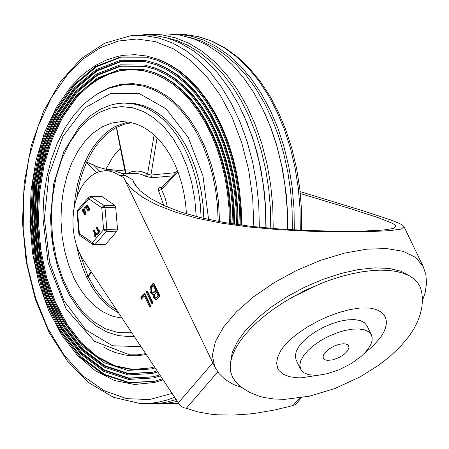 <?xml version="1.0" encoding="UTF-8"?>
<svg xmlns="http://www.w3.org/2000/svg" width="449" height="449" viewBox="0 0 449 449"><rect width="100%" height="100%" fill="white"/><g stroke="black" fill="none" stroke-linecap="round" stroke-linejoin="round"><path stroke-width="0.67" d="M212.809 362.831L178.337 402.792L82.392 258.472L78.889 251.737L76.128 244.222L74.186 236.129L73.108 227.677L72.929 219.095L73.647 210.62L75.252 202.471L77.699 194.877L80.915 188.041L84.822 182.148L89.306 177.355L94.245 173.797L99.515 171.569L104.965 170.727L114.557 170.917L120.832 172.972L132.708 179.774L133.757 182.575L139.903 190.539L150.376 198.447L164.491 205.788L181.396 212.214L201.045 217.754L224.489 222.564L250.856 226.335L278.941 228.962L308.345 230.556L338.176 231.218L363.847 231.022L382.89 230.101L393.7 228.423L396.001 226.032L394.783 224.736L392.336 223.265L378.479 217.737L349.378 208.347L300.33 193.564M300.128 191.611L362.725 210.71L390.899 219.993L399.958 223.697L402.658 225.252L403.977 226.605L401.49 228.99L389.917 230.663L369.521 231.6L342.026 231.852L310.214 231.252L279.171 229.703L248.768 226.981L220.684 223.03L196.617 218.124L175.475 212.158L156.982 205.013L142.142 197.066L131.54 188.877L124.895 180.161L123.941 177.765L113.434 172.214L109.225 171.047L104.965 170.727M178.337 402.792L179.527 404.639L181.806 406.721L183.787 407.771L186.369 408.264L217.754 371.884M299.55 398.022L293.029 405.582L295.588 404.504L301.431 397.735M124.839 175.363L119.507 175.497M324.167 282.197L306.078 289.897L288.774 299.236M154.159 292.013L155.651 290.279L156.538 290.256L154.248 285.497L153.362 285.519L151.262 288.494L151.24 290.548L151.835 291.878L153.098 292.563L155.045 291.99L156.538 290.256M155.651 290.279L153.362 285.519M153.098 292.563L155.045 291.99M156.611 297.109L158.104 295.375L158.991 295.352L157.318 291.872L156.426 291.895L154.49 294.533L154.911 297.008L155.831 297.513L157.498 297.086L158.991 295.352M158.104 295.375L156.426 291.895M155.831 297.513L157.498 297.086M153.221 294.493L151.914 294.23L150.954 293.32L150.235 291.906L149.854 289.369L150.662 286.238L153.098 283.313L153.996 283.532L159.513 294.999L159.389 296.396L157.386 298.72L155.865 299.522L154.523 298.995L153.698 297.895L153.204 296.407L153.221 294.493L154.114 294.471L154.445 297.569L155.135 298.692L156.308 299.455M153.507 294.488L152.071 293.584L151.307 292.35L150.746 289.156L151.571 286.187L153.912 283.381M152.845 303.99L151.947 303.777L146.425 292.305L146.913 290.705L147.446 291.12L152.969 302.587L152.845 303.99M152.913 303.894L147.317 292.282L147.367 290.98M144.353 295.964L141.283 299.287L140.885 297.474L144.09 293.758L144.455 293.556L144.988 293.972L150.505 305.443L150.022 307.037L149.483 306.628L144.353 295.964L145.24 295.942L150.454 306.746M141.732 299L141.772 297.451L144.904 293.826M293.029 405.582L274.855 409.926L257.311 412.99L248.841 414.029L232.649 415.095L217.625 414.814L210.609 414.169L197.689 411.873L186.369 408.264M421.617 291.575L420.079 286.709L417.407 282.387L413.636 278.649L408.809 275.557L402.989 273.132L396.237 271.415L388.638 270.421L380.292 270.163L371.289 270.646L361.742 271.864L351.763 273.795L341.476 276.427L331.003 279.721L320.474 283.645L292.248 297.227L282.612 303.013L273.503 309.142L265.028 315.54L257.288 322.129L250.379 328.836L244.385 335.571L239.373 342.256L235.405 348.817L232.537 355.165L230.792 361.232L230.197 366.934L230.758 372.215L232.47 377.003L235.31 381.24L239.008 385.051L243.094 388.385L249.801 392.471L259.135 396.203L264.029 397.488L274.204 399.026L284.851 399.329L309.299 396.243L334.836 388.565L359.885 376.98L378.007 365.694L389.811 356.562L400.149 346.813L408.826 336.514L413.608 329.302L417.491 321.793L420.348 313.958L421.813 307.341L422.341 302.121L422.284 296.845L421.617 291.575M292.164 297.272L320.513 283.628M300.566 369.129L296.071 359.784L295.279 355.866L296.306 351.286L299.096 346.28L303.513 341.094L309.333 335.987L316.264 331.222L323.965 327.035L332.036 323.634L340.084 321.187L347.706 319.823L354.514 319.609L360.165 320.552L364.38 322.612L366.945 325.677L371.446 335.021L368.882 331.957L364.661 329.897L359.009 328.954L352.201 329.168L344.585 330.531L336.537 332.978L328.46 336.38L320.766 340.566L313.834 345.337L308.014 350.439L303.597 355.625L300.802 360.631L299.775 365.211L301.043 369.976L303.99 372.777L307.239 374.219L309.861 374.842L316.023 375.241L321.389 374.786L327.169 373.68L339.315 369.679L351.084 363.684L361.153 356.377L365.183 352.487L368.382 348.581L370.655 344.781L371.946 341.184L372.21 337.901L371.446 335.021M320.188 374.937L301.234 377.822L296.941 377.766L289.369 376.672L283.381 374.309L279.194 370.751L277.83 368.573L276.635 363.505L277.493 357.651L280.692 350.725M369.892 308.053L374.601 309.047L378.473 310.528L381.622 312.504L384.002 314.94L385.579 317.808L386.325 321.057L386.235 324.633L385.304 328.494L383.547 332.569L380.993 336.801L373.658 345.466L363.746 353.969M343.182 343.766L339.18 344.321L334.819 345.758L328.685 349.182L324.391 353.329L323.112 355.984L323.291 358.195L324.212 359.295L325.727 360.036L327.753 360.373L332.928 359.806L338.714 357.707L343.962 354.497L347.638 350.804L349.008 347.363L348.553 345.651L347.498 344.647L345.393 343.906L343.182 343.766M253.859 226.678L252.686 197.835L248.589 169.542L241.674 142.535L232.122 117.492L220.173 95.059L206.13 75.814L190.354 60.239L173.252 48.733L155.259 41.594L136.833 39.007L118.446 41.033L100.57 47.616L83.66 58.595L68.147 73.687L51.41 97.585L38.098 126.287L28.742 158.671L23.707 193.446L23.191 229.254L27.215 264.674L35.623 298.321L48.077 328.859L64.095 355.086L83.037 375.97L104.162 390.686L126.64 398.656L149.579 399.565L172.074 393.369M240.922 225.084L240.451 207.713L238.812 190.477L236.028 173.561L232.127 157.156L227.149 141.441L221.161 126.596L214.212 112.783L206.394 100.155L197.79 88.851L188.49 79.002L178.607 70.706L168.24 64.067L157.509 59.15L146.531 56.013L135.104 54.677L123.683 55.283L118.014 56.31L106.845 59.801L96.013 65.167L85.647 72.351L80.674 76.599L71.223 86.337L56.49 107.199L44.625 132.141L36.049 160.259L31.082 190.528L29.903 221.857L32.553 253.101L38.934 283.128L48.823 310.854L61.85 335.263L77.548 355.473L95.345 370.756L114.596 380.544L134.605 384.49L154.641 382.447L163.082 379.848M241.674 225.185L241.208 207.825L239.581 190.595L236.803 173.69L232.908 157.296L227.946 141.587L221.958 126.747L215.026 112.94L207.214 100.318L198.615 89.014L189.326 79.164L179.448 70.875L169.088 64.235L158.362 59.319L146.531 56.013M265.903 227.896L265.393 205.861L263.209 184.017L259.382 162.678L253.96 142.148L247.029 122.717L238.683 104.662L229.041 88.24L218.242 73.687L206.445 61.21L193.805 50.99L180.52 43.16L166.764 37.845L152.739 35.117L138.589 35.016M259.348 227.261L258.77 205.109L256.491 183.17L252.557 161.752L247.006 141.171L239.934 121.724L231.437 103.697L221.638 87.336L210.682 72.895L198.727 60.576L185.942 50.557L172.511 42.986L158.637 37.963L144.522 35.572L130.356 35.841L104.774 43.143L81.112 58.718L60.447 81.718L43.632 111.026L31.385 145.308L24.212 183.007L22.45 222.384L26.165 261.627L35.196 298.933L49.137 332.563L67.384 361.013L89.166 382.963L113.569 397.354L139.487 403.387L147.805 403.803L155.966 403.657L162.061 402.972L168.122 401.793L176.12 399.453M273.211 228.519L272.773 206.652L270.685 184.954L266.981 163.739L261.705 143.298L254.937 123.918L246.77 105.869L237.325 89.407L226.717 74.758L215.11 62.125L202.667 51.697L189.551 43.604L175.952 37.969L162.061 34.87L148.069 34.343L143.326 34.758M152.542 403.825L164.486 403.696L177.411 401.4M287.405 229.529L287.096 208.078L285.194 186.778L281.731 165.9L276.758 145.74L270.332 126.562L262.547 108.624L253.505 92.168L243.33 77.413L232.155 64.566L220.139 53.79L207.432 45.237L194.209 39.012L180.655 35.213L166.882 33.877M157.481 34.41L152.778 35.123M161.96 402.989L166.691 403.46M157.285 403.999L178.629 403.342M294.291 229.922L294.033 208.729L292.226 187.671L288.887 167.011L284.06 147.042L277.819 128.01L270.231 110.173L261.413 93.768L251.468 79.007L240.529 66.082L228.749 55.176L216.278 46.421L203.274 39.933L189.921 35.802L176.384 34.085L171.63 34.057M201.158 217.782L200.349 204.738L198.615 191.88L195.977 179.376L192.469 167.376L188.131 156.033L183.018 145.493L177.198 135.89L170.743 127.336L163.728 119.939L156.252 113.799L148.4 108.989L140.273 105.571L131.972 103.584L123.604 103.057L134.672 103.523L143.001 105.526L151.156 108.972L159.036 113.822L166.534 120.006L173.561 127.454L180.032 136.069L185.852 145.74L190.96 156.347L195.287 167.758L198.772 179.825L201.382 192.397L203.083 205.316L203.84 218.422L203.083 205.316L201.382 192.391L198.772 179.819L195.281 167.746L190.954 156.336L185.847 145.723L180.021 136.053L173.55 127.437L166.517 119.99L159.019 113.805L151.133 108.961L142.978 105.521L134.644 103.523L126.242 102.995M130.754 336.542L134.212 336.424L129.407 336.593L118.109 335.588L107.03 332.058L96.445 326.109L86.567 317.898L77.582 307.621L69.662 295.504L62.961 281.792L57.601 266.779L53.7 250.778L51.326 234.125L50.529 217.17L53.723 183.736L63.775 151.672L79.804 126.017L85.271 120.253L91.074 115.258L100.329 109.287L110.095 105.251L116.807 103.691L123.604 103.057M208.594 219.488L202.965 175.8L188.198 137.377L166.057 108.81L139.19 93.515L110.808 93.313L84.3 108.237L62.838 136.49L48.98 174.706L44.389 218.304L49.609 262.093L64.016 300.824L85.888 329.88L112.62 345.786L141.008 346.639M103.012 346.735L108.989 349.928L115.084 352.443L124.39 354.923L130.653 355.703L136.923 355.776L146.273 354.57M219.55 221.683L218.573 202.42L215.868 183.512L211.49 165.322L205.524 148.226L198.088 132.562L189.338 118.648L179.443 106.767L168.605 97.147L157.043 89.985L144.988 85.428L132.68 83.57L120.366 84.434L108.293 88.021L96.709 94.245M143.977 70.835L133.65 69.696L123.329 70.302L118.21 71.256L108.13 74.45L98.348 79.333L88.986 85.843L80.152 93.903L75.96 98.488L62.585 117.419L51.809 140.049L44.013 165.558L39.49 193.025L38.395 221.452L40.769 249.812L46.528 277.084L55.463 302.278L67.249 324.475L81.465 342.884L97.59 356.832L115.045 365.812L133.196 369.499L151.386 367.759M229.478 223.394L228.968 207.674L227.413 192.088L224.826 176.805L221.234 161.988L216.682 147.805L211.215 134.408L204.896 121.948L197.79 110.561L189.983 100.368L181.548 91.489L172.59 84.008L163.206 78.019L153.491 73.58L143.557 70.746L133.151 69.533L122.757 70.083L112.486 72.39L107.429 74.197L97.573 79.08L88.133 85.619L83.609 89.486L75.005 98.353L61.597 117.341L50.793 140.043L42.992 165.636L38.474 193.188L37.396 221.705L39.809 250.144L45.618 277.476L54.615 302.71L66.474 324.93L80.764 343.328L96.962 357.23L114.484 366.143L132.696 369.735L150.937 367.877L154.456 366.878M230.359 223.535L229.854 207.691L228.288 191.976L225.69 176.564L222.075 161.623L217.49 147.323L211.984 133.813L205.614 121.247L198.452 109.764L190.584 99.487L182.086 90.53L173.056 82.986L163.593 76.947L153.799 72.474L143.787 69.612L120.119 69.376L97.265 78.126L76.571 95.328L59.29 119.962L46.443 150.55L38.805 185.263L36.829 222.036L40.629 258.663L49.985 292.961L64.33 322.876L82.818 346.628L104.331 362.792L127.6 370.397L151.218 368.999L155.124 367.877M231.106 223.653L230.612 207.814L229.057 192.11L226.464 176.704L222.861 161.769L218.287 147.474L212.787 133.97L206.428 121.41L199.277 109.926L191.409 99.65L182.923 90.698L173.898 83.155L164.441 77.116L154.652 72.643L143.787 69.612M151.218 368.999L155.152 367.916M144.892 66.3L120.787 66.216L97.523 75.258L76.482 92.881L58.914 118.042L45.86 149.242L38.103 184.623L36.1 222.081L39.972 259.399L49.485 294.348L64.078 324.857L82.88 349.109L104.774 365.66L128.459 373.529L152.531 372.243M232.997 223.944L232.503 207.719L230.926 191.616L228.277 175.828L224.59 160.518L219.909 145.863L214.28 132.017L207.769 119.142L200.445 107.367L192.391 96.832L183.692 87.65L174.448 79.916L164.755 73.726L154.725 69.14L144.471 66.211L120.276 65.975L96.9 74.916L75.741 92.505L58.067 117.694L44.934 148.973L37.121 184.477L35.101 222.075L38.984 259.533L48.554 294.606L63.225 325.199L82.128 349.485L104.129 366.014L127.92 373.793L152.076 372.361L157.111 370.868M233.878 224.079L233.39 207.724L231.802 191.499L229.142 175.581L225.432 160.153L220.717 145.375L215.049 131.422L208.488 118.435L201.107 106.57L192.991 95.946L184.225 86.691L174.908 78.895L165.142 72.654L155.04 68.029L144.701 65.077L120.326 64.836L96.776 73.844L75.466 91.568L57.663 116.942L44.429 148.451L36.56 184.213L34.522 222.092L38.44 259.825L48.077 295.15L62.854 325.974L81.898 350.439L104.061 367.086L128.027 374.926L152.363 373.478L157.773 371.862M234.631 224.191L234.148 207.842L232.571 191.628L229.916 175.722L226.217 160.299L221.509 145.527L215.851 131.574L209.296 118.598L201.927 106.733L193.816 96.114L185.061 86.859L175.75 79.063L165.99 72.822L155.893 68.203L144.701 65.077M152.363 373.478L157.812 371.918M145.807 61.766L120.989 61.676L97.035 70.981L75.37 89.121L57.281 115.023L43.845 147.143L35.858 183.568L33.798 222.143L37.783 260.56L47.577 296.542L62.602 327.95L81.959 352.92L104.499 369.954L128.891 378.052L153.67 376.728M236.522 224.466L236.039 207.73L234.434 191.122L231.723 174.829L227.946 159.036L223.131 143.91L217.344 129.615L210.637 116.325L203.094 104.168L194.793 93.291L185.83 83.806L176.294 75.825L166.304 69.432L155.966 64.701L145.386 61.681L120.478 61.429L96.412 70.639L74.635 88.745L56.439 114.68L42.919 146.879L34.876 183.422L32.794 222.132L36.796 260.695L46.64 296.8L61.749 328.292L81.207 353.296L103.859 370.307L128.347 378.316L153.216 376.846L159.749 374.836M237.403 224.595L236.92 207.73L235.31 190.999L232.588 174.582L228.782 158.66L223.939 143.416L218.107 129.015L211.356 115.618L203.756 103.365L195.394 92.404L186.363 82.846L176.76 74.803L166.691 68.36L156.274 63.59L145.616 60.548L120.528 60.295L96.294 69.567L74.36 87.808L56.035 113.923L42.414 146.352L34.315 183.164L32.216 222.148L36.246 260.981L46.163 297.345L61.378 329.066L80.977 354.244L103.792 371.385L128.453 379.45L153.502 377.963L160.405 375.824M238.15 224.702L237.678 207.848L236.079 191.122L233.362 174.717L229.568 158.806L224.73 143.562L218.91 129.166L212.164 115.775L204.576 103.528L196.219 92.567L187.194 83.014L177.602 74.972L167.539 68.529L157.128 63.764L145.616 60.548M153.502 377.963L160.456 375.897M146.722 57.231L121.196 57.135L96.552 66.705L74.265 85.361L55.654 112.009L41.83 145.049L33.613 182.518L31.492 222.199L35.589 261.722L45.669 298.737L61.12 331.048L81.039 356.725L104.23 374.253L129.318 382.582L154.81 381.207M240.041 224.966L239.57 207.719L237.936 190.606L235.169 173.819L231.291 157.532L226.347 141.94L220.397 127.202L213.499 113.496L205.737 100.958L197.19 89.744L187.963 79.961L178.146 71.733L167.853 65.139L157.201 60.261L146.307 57.146L120.68 56.888L95.929 66.362L73.524 84.99L54.812 111.661L40.904 144.78L32.631 182.373L30.487 222.188L34.607 261.851L44.732 298.989L60.267 331.384L80.287 357.107L103.584 374.606L128.779 382.845L154.355 381.324L162.37 378.776M154.641 382.447L163.026 379.759M124.945 171.018L105.869 169.211L112.475 157.599L115.724 153.272L120.388 148.181M127.842 121.982L115.662 126.231L110.274 129.497L103.023 135.43L98.505 140.2L92.286 148.484L88.565 154.703L85.215 161.416L98.831 167.382L105.869 169.211M125.456 173.578L116.88 130.575L116.549 127.364L115.371 126.399M161.842 187.598L159.131 187.738L158.407 188.378L158.2 189.714L163.79 205.479M175.755 172.635L150.92 175.054L147.598 173.937L145.341 176.154L151.942 177.765L172.753 175.862M85.215 161.416L81.426 170.777L77.699 183.54L75.191 197.055L74.152 207.511M76.448 245.255L79.22 257.159L82.93 268.446L86.713 277.342L92.342 287.584L96.501 293.652L103.332 301.633L110.768 308.132L118.665 313.037M121.993 318.038L114.052 316.601L110.128 315.293L102.473 311.539L95.16 306.308L88.307 299.685L82.021 291.783L76.414 282.718L73.889 277.802L68.557 264.753L64.566 250.615L62.018 235.731L60.974 220.459L61.457 205.171L63.455 190.247L66.923 176.042L71.773 162.903L77.89 151.145L85.119 141.065L93.297 132.898L102.215 126.848L111.655 123.06L121.393 121.623L128.24 122.038L135.031 123.61L141.688 126.326L148.136 130.148L154.293 135.037L160.091 140.924L165.462 147.755L170.339 155.433L174.661 163.879L178.382 172.988L181.463 182.653L183.854 192.761L185.538 203.189L186.487 213.814M115.662 126.231L116.802 127.308L124.126 124.278L131.658 122.684M116.56 127.46L126.023 173.567M76.801 197.307L78.642 186.762L80.523 179.117L82.812 171.765L86.483 162.51L84.984 161.853M96.361 172.725L86.483 162.51L86.685 162.145M86.539 276.904L88.01 276.337L91.068 271.527M116.869 310.332L109.775 305.359L103.113 299.073L95.07 288.802L88.189 276.64L86.713 277.342M157.099 137.708L150.92 175.054L151.942 177.765M167.438 207.056L165.058 197.801L161.539 189.456L158.62 190.932M177.95 171.804L161.539 189.456L161.303 188.21M161.314 188.153L160.703 187.508M101.771 196.393L90.479 196.46L88.784 197.263L88.756 198.817L91.102 196.656L101.771 196.393L114.787 205.316L104.117 205.58L90.479 196.46M105.745 244.183L95.076 244.452L79.383 233.704L77.565 211.799L88.756 198.817L101.771 207.741L103.596 229.647L92.399 242.628L92.87 244.492L94.234 244.896L104.903 244.632L105.745 244.183L116.936 231.207L117.503 229.091L115.685 207.185L114.787 205.316M95.261 236.41L95.014 236.819L94.745 236.427L94.666 233.272L93.555 230.954L93.746 230.315L95.076 232.795L97.006 233.806L97.169 234.316L96.849 234.569L95.166 233.648L95.261 236.41L95.615 236.399L95.014 236.819M95.076 232.795L97.36 233.794L97.528 234.305L97.018 234.563M97.006 233.806L97.36 233.794M93.931 230.421L94.318 230.472L95.429 232.79M95.53 233.845L95.615 236.399M97.169 234.316L97.528 234.305M87.594 209.806L88.06 210.166L88.47 208.802L88.015 208.448L87.594 209.806M88.189 208.488L87.948 209.795L88.24 210.115M87.493 206.764L86.786 205.895L86.371 207.264L87.078 208.128L87.493 206.764M86.966 205.939L86.73 207.258L87.258 208.078M86.949 205.114L88.01 205.771L88.447 207.64L89.379 208.712L89.222 210.362L88.251 210.94M88.111 207.517L88.919 208.409L89.098 209.402L88.868 210.373L88.077 210.968L86.208 208.246L85.753 206.518L86.152 205.429L86.769 205.092L87.656 205.777L88.111 207.517L88.464 207.505M88.094 207.651L88.447 207.64M88.184 207.663L88.537 207.651M84.463 207.893L84.659 207.253L84.996 207.674L84.799 208.308L84.463 207.893M84.839 207.359L85.349 207.663L84.973 208.196M84.322 213.601L84.782 213.965L85.198 212.602L84.738 212.242L84.322 213.601M84.917 212.287L84.962 213.915M84.216 210.559L83.508 209.694L83.099 211.064L83.8 211.928L84.216 210.559M83.688 209.739L83.452 211.052L83.98 211.877M83.671 208.908L84.738 209.565L85.175 211.44L86.107 212.512L85.95 214.162L84.979 214.74M84.839 211.316L85.495 211.922L85.826 213.202L85.433 214.42L84.799 214.768L82.936 212.046L82.476 210.317L82.751 209.402L83.492 208.892L84.378 209.576L84.839 211.316L85.192 211.305M84.822 211.445L85.175 211.44M84.906 211.462L85.259 211.451M98.05 233.385L97.787 232.689L98.382 231.993L96.333 227.733L96.524 227.087L98.791 231.521L99.538 230.747L99.7 231.471L98.05 233.385L100.054 231.465L99.745 230.82M96.709 227.2L97.096 227.245L99.021 231.252M92.87 244.492L79.855 235.568L79.383 233.704L78.856 233.85L77.037 211.945L77.565 211.799L77.587 210.244L88.784 197.263M117.503 229.091L103.596 229.647L106.273 231.471L116.936 231.207M94.234 244.896L95.076 244.452L106.273 231.471L106.84 229.355L105.015 207.449L104.117 205.58L101.771 207.741L115.685 207.185M132.741 179.864L135.379 185.342M403.982 226.605L423.138 266.392L415.589 257.378L403.185 251.333L386.561 248.555L366.541 249.189L344.136 253.197L320.463 260.386L296.716 270.388L274.075 282.713L253.685 296.727L236.567 311.741L223.58 326.99L215.368 341.723L212.355 355.187L214.678 366.721L124.889 180.161M230.528 362.725L232.223 352.605L237.403 341.549L245.889 329.97L257.344 318.307L271.342 307.004L287.349 296.486L304.759 287.158L322.91 279.368L341.111 273.419L358.678 269.523L374.937 267.845L389.283 268.44L401.159 271.286L410.117 276.27M151.094 285.637L151.981 285.615M153.098 283.313L153.844 283.297M151.947 303.777L152.834 303.754M146.425 292.305L147.317 292.282M149.483 306.628L150.376 306.605M140.885 297.474L141.772 297.451M144.09 293.758L144.836 293.741M139.487 403.387L149.657 403.348L157.257 402.416L167.275 399.986L174.667 397.27M266.083 227.912L265.836 210.806L264.573 193.783L260.79 168.701L257.041 152.503L252.355 136.889L243.644 114.854M173.673 400.267L176.227 399.621M270.764 228.322L270.427 208.656L268.743 189.108L265.735 169.913L261.43 151.279L255.885 133.432L249.161 116.577L241.338 100.896L232.498 86.584L222.755 73.799L212.209 62.692L200.995 53.386L189.225 45.994L177.052 40.595L164.609 37.256M287.629 229.54L287.5 212.119L286.31 194.754L282.573 169.166L276.55 144.584L271.325 129.009L265.191 114.242M292.305 229.815L292.119 210.368L290.615 191.016L287.809 171.973L283.734 153.457L278.436 135.671L271.971 118.828L264.416 103.107L255.857 88.689L246.389 75.735L236.118 64.392L225.157 54.789L213.634 47.033L201.685 41.207L189.427 37.385M300.286 230.219L300.072 209.279L298.338 188.457L295.105 168.021L290.419 148.237L284.335 129.363L276.938 111.644L268.317 95.306L258.59 80.562L247.876 67.597L236.32 56.591L224.062 47.673L211.277 40.971L198.116 36.56L184.702 34.506M218.186 221.43L217.468 205.395L215.548 189.562L212.444 174.156L208.201 159.389L202.881 145.476L196.555 132.601L189.321 120.955L181.273 110.701L172.528 101.979L163.206 94.919L153.44 89.609L143.366 86.135L133.129 84.541L122.869 84.85L109.562 88.032L96.872 94.144L85.097 102.989L74.45 114.31L65.116 127.853L57.259 143.321L51.006 160.394L46.477 178.719L43.755 197.908L42.891 217.557L48.144 262.856L66.104 308.856L94.486 341.296L129.576 354.817L137.647 354.817L145.661 353.644M134.094 336.245L129.407 336.593M196.235 216.547L194.776 199.087L191.616 182.131L186.823 166.074L180.52 151.319L172.859 138.202L164.02 127.05L154.215 118.132L143.68 111.649L132.668 107.771L121.449 106.587L110.28 108.119L99.442 112.334L89.188 119.131L79.765 128.347L69.898 142.243L61.883 158.806L56.002 177.462L52.443 197.577L51.338 218.461L52.718 239.396L56.546 259.657L62.686 278.554L70.925 295.431L80.977 309.72L92.505 320.923L105.105 328.657L118.356 332.653L131.787 332.776M86.629 162.106L91.753 152.29L95.62 146.385L99.807 141.048L106.632 134.184L111.492 130.429L116.549 127.364M122.15 173.662L137.001 173.432L141.609 174.453L145.341 176.154M88.01 276.337L80.074 254.269M91.624 272.358L88.189 276.64L88.055 276.264M154.136 134.891L147.598 173.937L141.761 171.585L137.271 170.99L131.31 171.776L126.983 173.538M99.818 171.484L93.184 164.643M93.959 230.477L94.318 230.472M86.618 207.775L86.971 207.764M86.371 207.264L86.73 207.258M87.656 205.777L88.01 205.771M87.897 206.287L88.257 206.276M84.996 207.674L85.349 207.663M84.872 207.416L85.226 207.41M83.34 211.574L83.699 211.563M83.099 211.064L83.452 211.052M84.378 209.576L84.738 209.565M84.625 210.087L84.979 210.076M96.743 227.256L97.096 227.245M99.7 231.471L100.054 231.465M135.413 185.386L132.708 179.774M423.138 266.392L425.854 274.53L426.55 283.111L425.197 292.546L422.38 300.864M214.678 366.721L219.14 373.68L225.106 379.433L233.261 384.389L242.101 387.644M292.855 296.884L292.248 297.227M319.823 283.903L320.474 283.645M280.384 351.241L283.044 347.403L287.237 342.677L292.787 337.525L299.483 332.305L307.616 326.889L317.656 321.276L328.219 316.422L338.849 312.532L349.064 309.754L359.969 308.003L370.066 308.081M138.64 35.011L130.356 35.841M166.927 33.883L148.063 34.343M301.711 230.286L301.509 209.436L299.792 188.703L296.576 168.353L291.895 148.641L285.817 129.828L278.414 112.143L269.77 95.811L259.993 81.05L249.201 68.035L237.504 56.944L225.056 47.925L211.995 41.112L198.492 36.61L184.735 34.506L176.367 34.085M177.535 170.715L161.393 188.08M93.746 230.315L94.105 230.303M96.933 234.591L97.287 234.58M88.077 210.968L88.431 210.963M86.769 205.092L87.123 205.086M84.799 208.308L85.158 208.302M84.659 207.253L85.013 207.242M84.799 214.768L85.158 214.762M83.492 208.892L83.851 208.88M96.524 227.087L96.883 227.082M99.538 230.747L99.891 230.741M97.949 233.413L98.303 233.401M78.856 233.85L79.855 235.568M77.587 210.244L77.037 211.945"/></g></svg>
